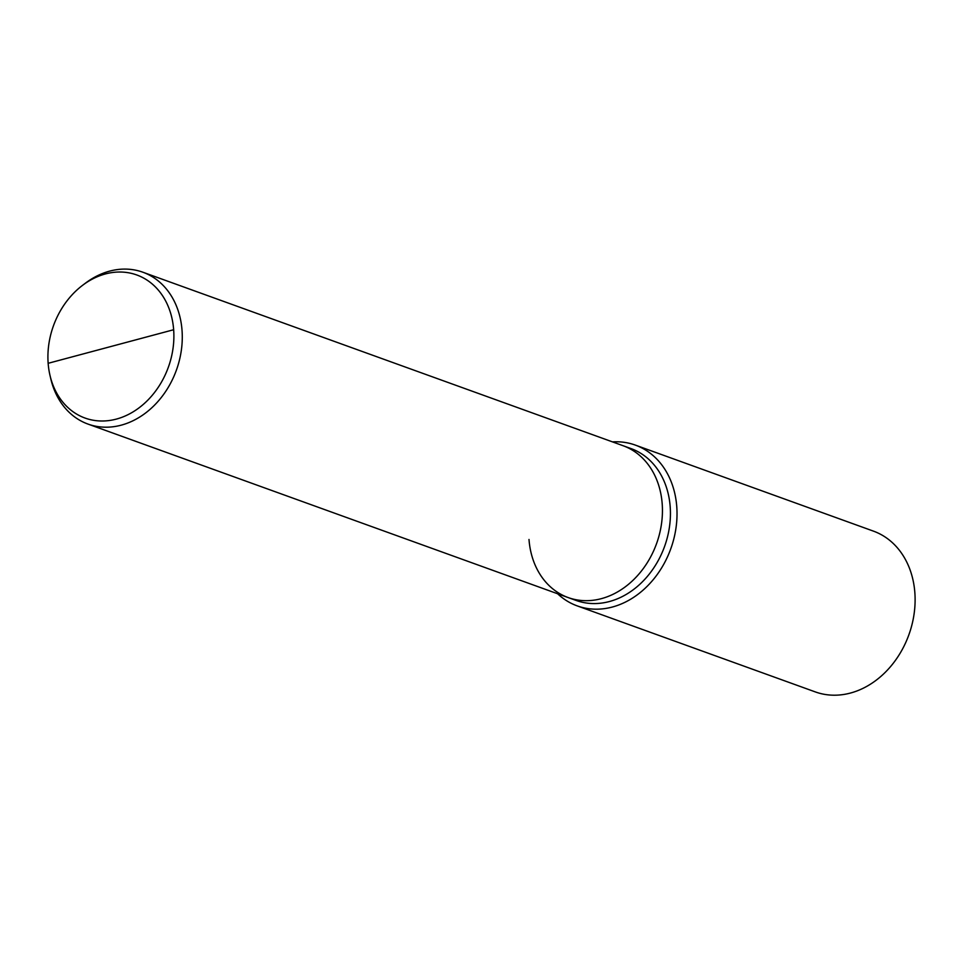 <?xml version="1.0" encoding="UTF-8"?>
<svg xmlns="http://www.w3.org/2000/svg" width="963" height="963" viewBox="0 0 963 963"><rect width="100%" height="100%" fill="white"/><g stroke="black" fill="none" stroke-linecap="round" stroke-linejoin="round"><path stroke-width="1.44" d="M49.992 375.389L50.786 378.796A80.736 64.822 -70.1 0 0 87.994 424.081A80.736 64.822 -70.1 0 0 182.031 330.333A80.736 64.822 -70.1 0 0 142.861 272.216A80.736 64.822 -70.1 0 0 85.298 283.266L82.505 285.373A76.077 61.078 -70.1 0 0 48.15 363.304A76.077 61.078 -70.1 0 0 49.992 375.389A76.077 61.078 -70.1 0 0 121.687 417.4A76.077 61.078 -70.1 0 0 173.653 329.731A76.077 61.078 -70.1 0 0 82.505 285.373M529 539.461A80.736 64.822 -70.1 0 0 568.158 597.566A80.736 64.822 -70.1 0 0 662.195 503.818A80.736 64.822 -70.1 0 0 623.037 445.7L142.861 272.216M568.158 597.566L576.151 600.455A80.736 64.822 -70.1 0 0 670.188 506.707A80.736 64.822 -70.1 0 0 631.018 448.589L623.037 445.7A80.736 64.822 -70.1 0 1 662.195 503.818A80.736 64.822 -70.1 0 1 568.158 597.566L87.994 424.081M557.601 593.75A85.49 68.626 -70.1 0 0 577.198 605.883A85.49 68.626 -70.1 0 0 676.76 506.622A85.49 68.626 -70.1 0 0 635.303 445.087A85.49 68.626 -70.1 0 0 612.468 441.885M577.198 605.883L815.288 691.903A85.49 68.626 -70.1 0 0 914.85 592.642A85.49 68.626 -70.1 0 0 873.381 531.107L635.303 445.087M173.653 329.731L48.15 363.304"/></g></svg>
